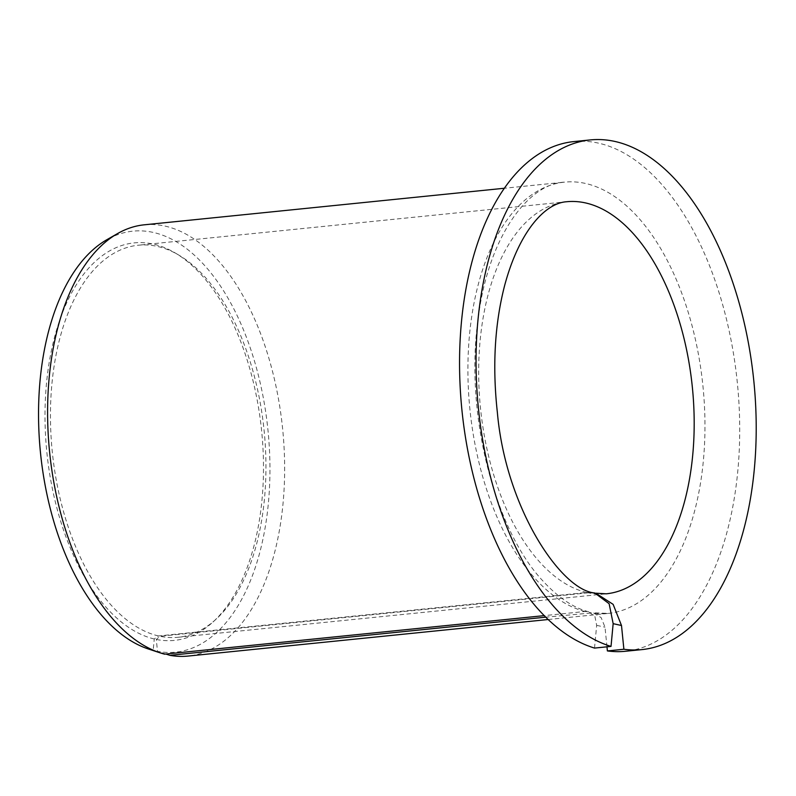 <?xml version="1.0" encoding="UTF-8"?>
<svg xmlns="http://www.w3.org/2000/svg" width="796" height="796" viewBox="0 0 796 796"><rect width="100%" height="100%" fill="white"/><g stroke="black" fill="none" stroke-linecap="round" stroke-linejoin="round"><path stroke-width="0.6" stroke-dasharray="3.98 2.98" d="M164.583 654.163L153.18 650.392L154.255 638.989L158.464 635.954L586.692 592.473L594.731 592.97M594.522 648.083L596.662 625.348L594.95 616.611L588.722 611.776L584.901 611.497L544.205 615.626M158.464 635.954A197.03 106.445 -95.8 0 1 50.924 434.009A197.03 106.445 -95.8 0 1 138.305 245.218A197.03 106.445 -95.8 0 1 178.971 255.198A197.03 106.445 -95.8 0 1 264.103 430.497A197.03 106.445 -95.8 0 1 215.935 619.328A197.03 106.445 -95.8 0 1 178.105 637.278A197.03 106.445 -95.8 0 1 159.976 636.283L156.295 639.447L157.499 651.347A211.577 114.306 -95.8 0 0 267.038 421.88A211.577 114.306 -95.8 0 0 106.893 239.686M154.255 638.989A199.766 107.918 -95.8 0 1 45.511 396.687A199.766 107.918 -95.8 0 1 175.299 253.019A199.766 107.918 -95.8 0 1 261.615 430.755A199.766 107.918 -95.8 0 1 212.781 622.193A199.766 107.918 -95.8 0 1 156.295 639.447M178.105 637.278L606.333 593.806A197.03 106.445 -95.8 0 1 588.214 592.811L595.826 593.209M606.98 646.82L605 627.188L601.189 617.676L593.309 612.791L545.748 617.179M573.757 141.598A256.143 138.385 -95.8 0 1 737.305 382.458A256.143 138.385 -95.8 0 1 625.497 651.267M144.225 224.82A216.741 117.092 -95.8 0 1 282.61 428.616A216.741 117.092 -95.8 0 1 188.005 656.073M588.214 592.811L159.976 636.283M153.18 650.392A211.577 114.306 -95.8 0 1 148.444 649.009M165.857 654.033L157.499 651.347M586.692 592.473A197.03 106.445 -95.8 0 1 479.152 390.538A197.03 106.445 -95.8 0 1 566.533 201.746L138.305 245.218M584.901 611.497A216.741 117.092 -95.8 0 1 468.346 388.159A216.741 117.092 -95.8 0 1 564.543 182.145A216.741 117.092 -95.8 0 1 702.928 385.951A216.741 117.092 -95.8 0 1 608.323 613.408A216.741 117.092 -95.8 0 1 590.214 612.671M596.662 625.348L605 627.188M178.971 255.198L175.299 253.019M215.935 619.328L212.781 622.193M588.722 611.776C573.637 607.965 558.404 597.736 543.031 581.09C494.465 529.788 464.625 412.975 478.078 319.425C487.709 238.193 527.619 183.577 564.543 182.145L504.365 188.254M548.145 619.517L608.323 613.408L593.309 612.791"/><path stroke-width="1.19" d="M594.731 592.97L609.129 603.716L613.159 623.666L621.497 625.507L613.129 604.353L595.826 593.209L606.333 593.806A197.03 106.445 -95.8 0 0 692.331 387.025A197.03 106.445 -95.8 0 0 566.533 201.746C545.24 203.159 519.31 230.91 504.704 285.257C494.724 323.793 492.276 366.21 497.371 412.507C505.828 508.962 561.578 590.443 594.731 592.97M611.02 646.412A256.143 138.385 -95.8 0 1 476.436 380.398A256.143 138.385 -95.8 0 1 590.254 139.927L573.757 141.598A256.143 138.385 -95.8 0 0 459.939 382.07A256.143 138.385 -95.8 0 0 594.522 648.083L611.02 646.412L613.159 623.666M544.205 615.626L164.583 654.163A216.741 117.092 -95.8 0 1 160.185 652.869A216.741 117.092 -95.8 0 1 49.631 452.267A216.741 117.092 -95.8 0 1 117.619 233.546A216.741 117.092 -95.8 0 1 144.225 224.82L504.365 188.254M590.254 139.927A256.143 138.385 -95.8 0 1 753.802 380.786A256.143 138.385 -95.8 0 1 641.994 649.596L625.497 651.267A256.143 138.385 -95.8 0 1 607.388 650.929L606.98 646.82M641.994 649.596A256.143 138.385 -95.8 0 1 623.885 649.247L607.388 650.929M623.885 649.247L621.497 625.507M545.748 617.179L169.896 655.337L165.857 654.033M548.145 619.517L188.005 656.073A216.741 117.092 -95.8 0 1 169.896 655.337M160.185 652.869L148.444 649.009A211.577 114.306 -95.8 0 1 40.526 453.193A211.577 114.306 -95.8 0 1 106.893 239.686L117.619 233.546"/></g></svg>
